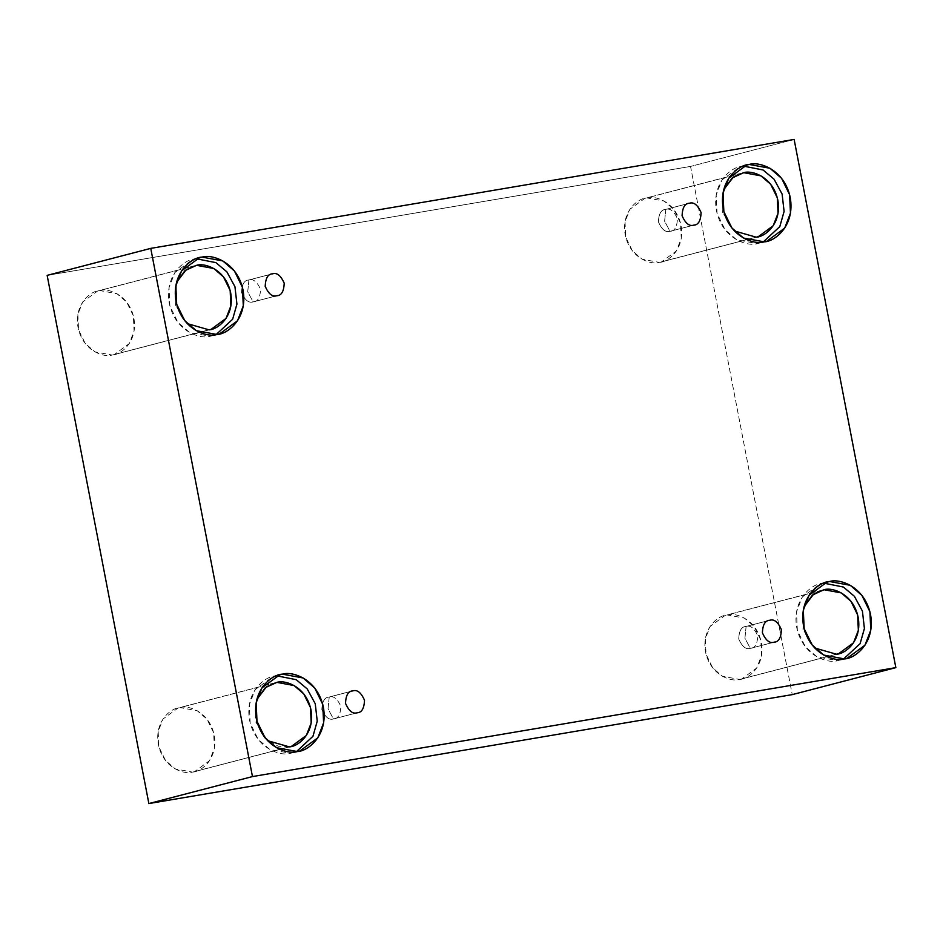 <?xml version="1.0" encoding="UTF-8"?>
<svg xmlns="http://www.w3.org/2000/svg" width="943" height="943" viewBox="0 0 943 943"><rect width="100%" height="100%" fill="white"/><g stroke="black" fill="none" stroke-linecap="round" stroke-linejoin="round"><path stroke-width="0.71" stroke-dasharray="4.71 3.54" d="M329.225 697.03L328.034 708.853L333.457 718.955C338.054 718.814 340.517 714.629 340.836 706.39C337.464 698.763 333.598 695.639 329.225 697.03C333.598 695.639 337.464 698.763 340.836 706.39C340.517 714.629 338.054 718.814 333.457 718.955L357.126 712.79L333.457 718.955C329.083 720.334 325.217 717.222 321.846 709.596C322.164 701.356 324.628 697.16 329.225 697.03L352.906 690.865L329.225 697.03C324.628 697.16 322.164 701.356 321.846 709.596C325.217 717.222 329.083 720.334 333.457 718.955L328.034 708.853L329.225 697.03L328.529 697.183L352.199 691.007M357.833 712.637L333.457 718.955M746.113 626.435L744.923 638.258L750.333 648.36C754.942 648.23 757.406 644.034 757.724 635.794C754.353 628.168 750.487 625.056 746.113 626.435C750.487 625.056 754.353 628.168 757.724 635.794C757.406 644.034 754.942 648.23 750.333 648.36L774.014 642.195L750.333 648.36C745.972 649.751 742.106 646.627 738.734 639.012C739.053 630.761 741.504 626.576 746.113 626.435L769.794 620.27L746.113 626.435C741.504 626.576 739.053 630.761 738.734 639.012C742.106 646.627 745.972 649.751 750.333 648.36L744.923 638.258L746.113 626.435L745.406 626.588L769.087 620.423M774.722 642.042L750.333 648.36M665.805 209.393L664.615 221.216L670.025 231.318C674.634 231.176 677.098 226.992 677.404 218.741C674.045 211.126 670.178 208.002 665.805 209.393C670.178 208.002 674.045 211.126 677.404 218.741C677.098 226.992 674.634 231.176 670.025 231.318L693.706 225.153L670.025 231.318C665.664 232.697 661.797 229.585 658.426 221.959C658.733 213.719 661.196 209.523 665.805 209.393L689.474 203.216L665.805 209.393C661.196 209.523 658.733 213.719 658.426 221.959C661.797 229.585 665.664 232.697 670.025 231.318L664.615 221.216L665.805 209.393L665.098 209.535L688.767 203.37M694.402 225L670.025 231.318M248.917 279.977L247.726 291.8L253.137 301.901C257.745 301.772 260.209 297.575 260.516 289.336C257.156 281.709 253.29 278.598 248.917 279.977C253.29 278.598 257.156 281.709 260.516 289.336C260.209 297.575 257.745 301.772 253.137 301.901L276.818 295.737L253.137 301.901C248.775 303.292 244.909 300.169 241.538 292.554C241.856 284.303 244.308 280.118 248.917 279.977L272.586 273.812L248.917 279.977C244.308 280.118 241.856 284.303 241.538 292.554C244.909 300.169 248.775 303.292 253.137 301.901L247.726 291.8L248.917 279.977L248.209 280.13L271.89 273.965M277.525 295.583L253.137 301.901M824.665 582.798L822.791 583.281C812.689 583.387 791.684 598.935 796.741 627.649C802.717 656.21 828.19 663.884 837.69 660.666L844.492 658.898L837.69 660.666L843.525 659.051L837.69 660.666L817.003 656.858L805.357 646.757L797.365 630.431L796.505 611.983L802.304 596.99L820.292 583.811L824.665 582.798M824.029 589.729L727.23 614.954L744.463 618.125L754.176 626.541L760.836 640.156L761.543 655.526L756.722 668.021L741.717 678.995L739.642 679.443L836.453 654.218L739.642 679.443C748.058 679.361 765.563 666.406 761.355 642.466C756.38 618.667 735.139 612.266 727.23 614.954C718.814 615.036 701.309 627.991 705.517 651.919C710.492 675.73 731.733 682.119 739.642 679.443L722.409 676.261L712.696 667.844L706.036 654.242L705.329 638.871L710.15 626.376L725.155 615.39L824.029 589.729M277.501 675.447L275.627 675.931C265.525 676.037 244.52 691.584 249.577 720.299C255.553 748.86 281.026 756.534 290.527 753.316L297.328 751.547L290.527 753.316L296.361 751.701L290.527 753.316L269.839 749.508L258.193 739.406L250.201 723.081L249.341 704.633L255.14 689.639L273.128 676.461L277.501 675.447M276.865 682.378L180.066 707.604L197.299 710.774L207.012 719.191L213.672 732.805L214.379 748.176L209.558 760.671L194.553 771.645L192.478 772.093L289.289 746.868L192.478 772.093C200.894 772.011 218.399 759.056 214.191 735.116C209.216 711.317 187.975 704.916 180.066 707.604C171.65 707.686 154.145 720.641 158.353 744.569C163.328 768.38 184.569 774.769 192.478 772.093L175.245 768.91L165.532 760.494L158.872 746.891L158.165 731.52L162.986 719.026L177.991 708.04L276.865 682.378M197.181 258.394L195.319 258.877C185.217 258.983 164.212 274.531 169.268 303.245C175.233 331.806 200.718 339.48 210.218 336.274L217.02 334.494L210.218 336.274L216.053 334.647L210.218 336.274L189.531 332.455L177.885 322.353L169.893 306.027L169.033 287.58L174.832 272.586L192.82 259.419L197.181 258.394M196.557 265.325L99.746 290.55L116.991 293.733L126.704 302.149L133.352 315.752L134.071 331.123L129.238 343.617L114.244 354.592L112.17 355.039L208.969 329.826L112.17 355.039C120.586 354.957 138.091 342.003 133.882 318.074C128.896 294.263 107.667 287.874 99.746 290.55C91.341 290.633 73.825 303.587 78.045 327.527C83.019 351.326 104.249 357.715 112.17 355.039L94.937 351.869L85.224 343.452L78.564 329.838L77.845 314.467L82.678 301.972L97.671 290.998L196.557 265.325M744.345 165.744L742.483 166.227C732.381 166.333 711.376 181.881 716.432 210.595C722.397 239.157 747.882 246.83 757.382 243.624L764.184 241.844L757.382 243.624L763.217 241.997L757.382 243.624L736.695 239.805L725.049 229.703L717.057 213.377L716.197 194.93L721.996 179.936L739.984 166.77L744.345 165.744M743.721 172.675L646.91 197.9L664.155 201.083L673.868 209.499L680.516 223.102L681.235 238.473L676.402 250.968L661.408 261.942L659.334 262.39L756.145 237.176L659.334 262.39C667.75 262.307 685.255 249.353 681.046 225.424C676.06 201.613 654.831 195.225 646.91 197.9C638.505 197.983 620.989 210.937 625.209 234.878C630.183 258.677 651.413 265.066 659.334 262.39L642.1 259.219L632.388 250.803L625.728 237.188L625.02 221.817L629.841 209.322L644.835 198.348L743.721 172.675M690.535 166.428L47.15 275.368L690.535 166.428L794.136 139.434L690.535 166.428L792.25 694.626L690.535 166.428M723.717 189.743L722.644 212.375L734.456 230.964L722.644 212.375L723.717 189.743M176.553 282.393L175.481 305.025L187.292 323.614L175.481 305.025L176.553 282.393M289.289 746.868L278.138 746.231L264.618 737.909L255.235 719.709L256.861 699.447L255.789 722.079L267.6 740.668M804.025 606.797L802.953 629.429L814.764 648.018L802.953 629.429L804.025 606.797M846.979 658.367L840.178 660.135M838.527 653.77L741.717 678.995M299.815 751.017L293.014 752.785M291.363 746.432L194.553 771.645M219.507 333.963L212.705 335.732M211.055 329.378L114.244 354.592M766.671 241.314L759.869 243.082M758.219 236.728L661.408 261.942M741.646 173.123L644.835 198.348M746.785 164.99L739.984 166.77M194.482 265.773L97.671 290.998M199.621 257.639L192.82 259.419M274.79 682.826L177.991 708.04M279.93 674.693L273.128 676.461M821.954 590.177L725.155 615.39M827.094 582.043L820.292 583.811"/><path stroke-width="1.41" d="M357.126 712.79C352.753 714.169 348.886 711.057 345.527 703.431C345.833 695.191 348.297 690.995 352.906 690.865C348.297 690.995 345.833 695.191 345.527 703.431C348.886 711.057 352.753 714.169 357.126 712.79C361.735 712.649 364.187 708.464 364.505 700.213C361.134 692.598 357.267 689.474 352.906 690.865C357.267 689.474 361.134 692.598 364.505 700.213C364.187 708.464 361.735 712.649 357.126 712.79L357.833 712.637M774.014 642.195C769.641 643.586 765.775 640.462 762.404 632.836C762.722 624.596 765.186 620.411 769.794 620.27C765.186 620.411 762.722 624.596 762.404 632.836C765.775 640.462 769.641 643.586 774.014 642.195C778.623 642.065 781.075 637.869 781.393 629.629C778.022 622.003 774.156 618.891 769.794 620.27C774.156 618.891 778.022 622.003 781.393 629.629C781.075 637.869 778.623 642.065 774.014 642.195L774.722 642.042M693.706 225.153C689.333 226.532 685.467 223.408 682.095 215.794C682.414 207.543 684.866 203.358 689.474 203.216C684.866 203.358 682.414 207.543 682.095 215.794C685.467 223.408 689.333 226.532 693.706 225.153C698.303 225.012 700.767 220.815 701.085 212.576C697.714 204.961 693.848 201.837 689.474 203.216C693.848 201.837 697.714 204.961 701.085 212.576C700.767 220.815 698.303 225.012 693.706 225.153L694.402 225M276.818 295.737C272.444 297.116 268.578 294.004 265.207 286.377C265.525 278.138 267.989 273.942 272.586 273.812C267.989 273.942 265.525 278.138 265.207 286.377C268.578 294.004 272.444 297.116 276.818 295.737C281.427 295.607 283.878 291.411 284.197 283.171C280.825 275.545 276.959 272.433 272.586 273.812C276.959 272.433 280.825 275.545 284.197 283.171C283.878 291.411 281.427 295.607 276.818 295.737L277.525 295.583M844.492 658.898L846.979 658.367L864.979 645.189L870.766 630.195L869.918 611.748L861.926 595.422L850.268 585.32L829.592 581.513L824.665 582.798L829.592 581.513C839.081 578.295 864.566 585.968 870.542 614.53C875.599 643.244 854.594 658.792 844.492 658.898C834.991 662.116 809.507 654.442 803.542 625.881C798.485 597.155 819.491 581.607 829.592 581.513L827.094 582.043L809.106 595.222L803.306 610.215L804.167 628.663L812.159 644.988L823.805 655.09L844.492 658.898M823.746 583.128L843.384 587.041L854.37 596.259L862.421 611.111L864.413 628.498L860.122 643.645L843.525 659.051L860.122 643.645L864.413 628.498L862.421 611.111L854.37 596.259L843.384 587.041L823.746 583.128M836.453 654.218L838.527 653.77L853.521 642.796L858.354 630.301L857.635 614.93L850.975 601.328L841.274 592.911L824.029 589.729L812.477 595.009L804.025 606.797L813.656 594.114L824.029 589.729C831.95 587.053 853.179 593.442 858.154 617.252C862.374 641.181 844.869 654.136 836.453 654.218L814.764 648.018L836.453 654.218M297.328 751.547L299.815 751.017L317.815 737.839L323.602 722.845L322.754 704.397L314.762 688.072L303.104 677.97L282.428 674.162L277.501 675.447L282.428 674.162C291.917 670.945 317.402 678.618 323.378 707.179C328.435 735.894 307.43 751.441 297.328 751.547C287.827 754.765 262.343 747.092 256.378 718.531C251.321 689.805 272.327 674.257 282.428 674.162L279.93 674.693L261.942 687.871L256.142 702.865L257.003 721.312L264.995 737.638L276.641 747.74L297.328 751.547M276.582 675.777L296.22 679.691L307.206 688.909L315.257 703.761L317.237 721.147L312.958 736.294L296.361 751.701L312.958 736.294L317.237 721.147L315.257 703.761L307.206 688.909L296.22 679.691L276.582 675.777M289.289 746.868L291.363 746.432L306.357 735.446L311.19 722.951L310.471 707.58L303.811 693.977L294.11 685.561L276.865 682.378L265.313 687.659L256.861 699.447L266.492 686.763L276.865 682.378C284.786 679.703 306.015 686.091 310.99 709.902C315.21 733.831 297.705 746.785 289.289 746.868L267.6 740.668M217.02 334.494L219.507 333.963L237.506 320.785L243.294 305.803L242.434 287.344L234.453 271.018L222.796 260.916L202.108 257.109L197.181 258.394L202.108 257.109C211.609 253.891 237.094 261.565 243.058 290.126C248.127 318.852 227.11 334.4 217.02 334.494C207.519 337.712 182.034 330.038 176.058 301.477C171.001 272.763 192.018 257.215 202.108 257.109L199.621 257.639L181.622 270.818L175.834 285.812L176.695 304.259L184.675 320.585L196.333 330.687L217.02 334.494M196.274 258.736L215.912 262.637L226.898 271.867L234.948 286.707L236.929 304.094L232.65 319.241L216.053 334.647L232.65 319.241L236.929 304.094L234.948 286.707L226.898 271.867L215.912 262.637L196.274 258.736M208.969 329.826L211.055 329.378L226.049 318.392L230.87 305.909L230.163 290.527L223.503 276.924L213.79 268.507L196.557 265.325L185.005 270.617L176.553 282.393L186.172 269.71L196.557 265.325C204.466 262.649 225.707 269.05 230.681 292.849C234.901 316.777 217.385 329.732 208.969 329.826L187.292 323.614L208.969 329.826M764.184 241.844L766.671 241.314L784.67 228.135L790.458 213.153L789.597 194.694L781.617 178.368L769.96 168.267L749.272 164.459L744.345 165.744L749.272 164.459C758.773 161.241 784.258 168.915 790.222 197.476C795.291 226.202 774.274 241.75 764.184 241.844C754.683 245.062 729.198 237.388 723.234 208.827C718.165 180.113 739.182 164.565 749.272 164.459L746.785 164.99L728.786 178.168L722.998 193.162L723.859 211.609L731.839 227.935L743.497 238.037L764.184 241.844M743.438 166.086L763.076 169.988L774.062 179.205L782.112 194.058L784.093 211.444L779.814 226.591L763.217 241.997L779.814 226.591L784.093 211.444L782.112 194.058L774.062 179.205L763.076 169.988L743.438 166.086M756.145 237.176L758.219 236.728L773.213 225.742L778.034 213.259L777.327 197.877L770.667 184.274L760.954 175.858L743.721 172.675L732.169 177.968L723.717 189.743L733.336 177.06L743.721 172.675C751.642 169.999 772.871 176.4 777.845 200.199C782.065 224.128 764.549 237.082 756.145 237.176L734.456 230.964L756.145 237.176M47.15 275.368L150.75 248.374L794.136 139.434L895.85 667.632L252.465 776.572L150.75 248.374L47.15 275.368L148.864 803.566L252.465 776.572L148.864 803.566L792.25 694.626L895.85 667.632L792.25 694.626L148.864 803.566L47.15 275.368M794.136 139.434L150.75 248.374L252.465 776.572L895.85 667.632L794.136 139.434M272.586 273.812L271.89 273.965M689.474 203.216L688.767 203.37M769.794 620.27L769.087 620.423M352.906 690.865L352.199 691.007"/></g></svg>
